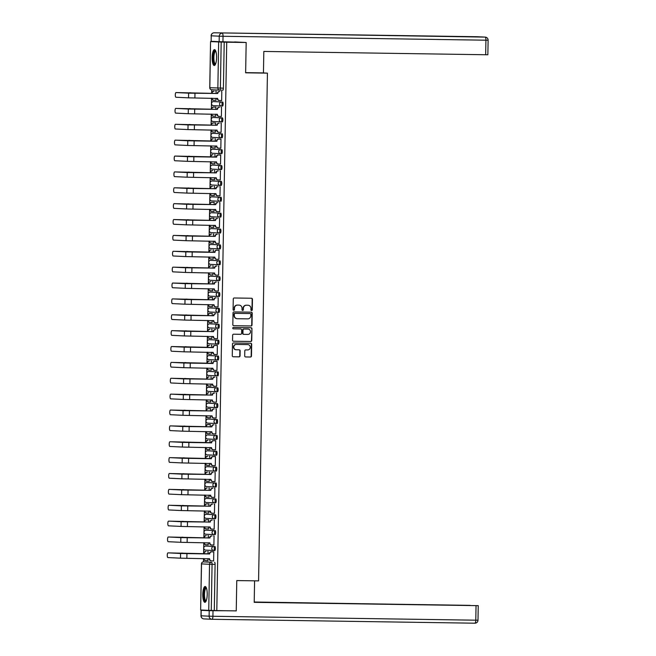 <?xml version="1.0" encoding="UTF-8"?>
<svg xmlns="http://www.w3.org/2000/svg" width="656" height="656" viewBox="0 0 656 656"><rect width="100%" height="100%" fill="white"/><g stroke="black" fill="none" stroke-linecap="round" stroke-linejoin="round"><path stroke-width="0.98" d="M251.584 310.559A0.697 0.672 92.7 0 0 252.273 309.87L252.453 299.259A1 0.959 92.7 0 0 251.543 298.25L234.249 297.988A1 0.959 92.7 0 0 233.274 298.972L233.085 309.583A0.697 0.672 92.7 0 0 233.725 310.296A0.697 0.672 92.7 0 0 234.43 309.607L234.454 308.23A3.198 3.067 92.7 0 1 237.579 305.081L239.022 305.106A3.198 3.067 92.7 0 1 242.031 308.345L242.007 309.722A0.697 0.672 92.7 0 0 242.671 310.427A0.697 0.672 92.7 0 0 243.351 309.739L243.376 308.369A3.198 3.067 92.7 0 1 246.5 305.212L247.935 305.237A3.198 3.067 92.7 0 1 250.953 308.476L250.928 309.853A0.697 0.672 92.7 0 0 251.584 310.559M251.428 310.542A0.697 0.672 92.7 0 0 251.986 309.862L252.175 299.251A1 0.959 92.7 0 0 251.363 298.242M233.585 310.272A0.697 0.672 92.7 0 0 234.143 309.591L234.454 308.23M242.507 310.403A0.697 0.672 92.7 0 0 243.064 309.722L243.376 308.369M206.812 546.063L205.738 546.046L206.812 546.063A2.034 0.566 -89.1 0 0 206.804 546.063L213.766 546.432A2.034 0.566 90.9 0 1 214.299 548.482A2.034 0.566 90.9 0 1 213.7 550.499L213.7 550.499A2.034 1.952 -87.3 0 1 211.773 548.441A2.034 1.952 -87.3 0 1 213.766 546.432L205.738 546.046A2.034 0.566 90.9 0 1 205.738 546.046L205.738 546.046A2.034 1.952 92.7 0 0 203.754 548.055A2.034 1.952 -87.3 0 0 205.672 550.122L213.577 550.499M207.091 530.196L206.017 530.179L207.091 530.196A2.034 0.566 -89.1 0 0 207.083 530.196L214.045 530.556A2.034 0.566 90.9 0 1 214.578 532.615A2.034 0.566 90.9 0 1 213.979 534.632A2.034 0.566 90.9 0 1 213.971 534.632A2.034 1.952 -87.3 0 1 212.052 532.565A2.034 1.952 -87.3 0 1 214.045 530.556L206.017 530.179A2.034 0.566 90.9 0 1 206.017 530.179L206.017 530.179A2.034 1.952 92.7 0 0 204.024 532.18A2.034 1.952 -87.3 0 0 205.943 534.246L213.848 534.624M207.362 514.32L206.287 514.304A2.034 0.566 90.9 0 1 206.296 514.304L207.37 514.32A2.034 0.566 -89.1 0 0 207.362 514.32L214.323 514.689A2.034 0.566 90.9 0 1 214.856 516.739A2.034 0.566 90.9 0 1 214.258 518.757A2.034 0.566 90.9 0 1 214.25 518.757A2.034 1.952 -87.3 0 1 212.331 516.69A2.034 1.952 -87.3 0 1 214.323 514.689L206.296 514.304A2.034 1.952 92.7 0 0 204.303 516.305A2.034 1.952 -87.3 0 0 206.222 518.371L214.127 518.748M207.649 498.445A2.034 0.566 -89.1 0 0 207.64 498.445L206.566 498.429A2.034 0.566 90.9 0 1 206.574 498.429L214.602 498.814A2.034 0.566 90.9 0 1 215.127 500.864A2.034 0.566 90.9 0 1 214.537 502.881A2.034 0.566 90.9 0 1 214.528 502.881A2.034 1.952 -87.3 0 1 212.61 500.815A2.034 1.952 -87.3 0 1 214.602 498.814L206.574 498.429A2.034 1.952 92.7 0 0 204.582 500.438A2.034 1.952 -87.3 0 0 206.501 502.496L214.405 502.873M207.919 482.57L207.927 482.57A2.034 0.566 -89.1 0 0 207.919 482.57A2.034 0.566 -89.1 0 0 207.911 482.57L214.873 482.939A2.034 0.566 90.9 0 1 215.406 484.989A2.034 0.566 90.9 0 1 214.807 487.006L214.807 487.006A2.034 1.952 -87.3 0 1 212.888 484.948A2.034 1.952 -87.3 0 1 214.873 482.939L206.853 482.554A2.034 0.566 90.9 0 1 206.845 482.554A2.034 0.566 90.9 0 1 206.853 482.554A2.034 1.952 92.7 0 0 204.861 484.563A2.034 1.952 -87.3 0 0 206.779 486.629L214.684 487.006M208.198 466.695L207.124 466.678A2.034 0.566 90.9 0 1 207.124 466.678A2.034 0.566 90.9 0 1 207.124 466.687L208.198 466.695A2.034 0.566 -89.1 0 0 208.19 466.695L215.152 467.064A2.034 0.566 90.9 0 1 215.685 469.114A2.034 0.566 90.9 0 1 215.086 471.139A2.034 0.566 90.9 0 1 215.078 471.139A2.034 1.952 -87.3 0 1 213.159 469.073A2.034 1.952 -87.3 0 1 215.152 467.064L207.124 466.687A2.034 1.952 92.7 0 0 205.139 468.687A2.034 1.952 -87.3 0 0 207.058 470.754L214.955 471.131M208.477 450.828L207.394 450.811A2.034 0.566 90.9 0 1 207.403 450.811L208.477 450.828A2.034 0.566 -89.1 0 0 208.469 450.828L215.43 451.189A2.034 0.566 90.9 0 1 215.963 453.247A2.034 0.566 90.9 0 1 215.365 455.264A2.034 0.566 90.9 0 1 215.357 455.264A2.034 1.952 -87.3 0 1 213.438 453.198A2.034 1.952 -87.3 0 1 215.43 451.189L207.403 450.811A2.034 1.952 92.7 0 0 205.41 452.812A2.034 1.952 -87.3 0 0 207.329 454.879L215.234 455.256M208.756 434.953A2.034 0.566 -89.1 0 0 208.747 434.953L207.673 434.936A2.034 0.566 90.9 0 1 207.673 434.936A2.034 0.566 90.9 0 1 207.681 434.936L215.709 435.322A2.034 0.566 90.9 0 1 216.242 437.372A2.034 0.566 90.9 0 1 215.644 439.389A2.034 0.566 90.9 0 1 215.635 439.389A2.034 1.952 -87.3 0 1 213.717 437.322A2.034 1.952 -87.3 0 1 215.709 435.322L207.681 434.936A2.034 1.952 92.7 0 0 205.689 436.945A2.034 1.952 -87.3 0 0 207.608 439.003L215.512 439.381M209.026 419.077L209.034 419.077A2.034 0.566 -89.1 0 0 209.026 419.077A2.034 0.566 -89.1 0 0 209.018 419.077L215.98 419.446A2.034 0.566 90.9 0 1 216.513 421.496A2.034 0.566 90.9 0 1 215.914 423.514L215.914 423.514A2.034 1.952 -87.3 0 1 213.995 421.447A2.034 1.952 -87.3 0 1 215.98 419.446L207.96 419.061A2.034 0.566 90.9 0 1 207.952 419.061A2.034 0.566 90.9 0 1 207.96 419.061A2.034 1.952 92.7 0 0 205.968 421.07A2.034 1.952 -87.3 0 0 207.886 423.128L215.791 423.505M209.305 403.202L209.313 403.202A2.034 0.566 -89.1 0 0 209.305 403.202A2.034 0.566 -89.1 0 0 209.297 403.202L216.259 403.571A2.034 0.566 90.9 0 1 216.792 405.621A2.034 0.566 90.9 0 1 216.193 407.638L216.193 407.638A2.034 1.952 -87.3 0 1 214.274 405.58A2.034 1.952 -87.3 0 1 216.259 403.571L208.231 403.186A2.034 0.566 90.9 0 1 208.231 403.186L208.231 403.186A2.034 1.952 92.7 0 0 206.246 405.195A2.034 1.952 -87.3 0 0 208.165 407.261L216.07 407.638M209.584 387.327L208.51 387.319L209.584 387.335A2.034 0.566 -89.1 0 0 209.584 387.327A2.034 0.566 -89.1 0 0 209.576 387.327L216.537 387.696A2.034 0.566 90.9 0 1 217.07 389.754A2.034 0.566 90.9 0 1 216.472 391.771A2.034 0.566 90.9 0 1 216.464 391.771A2.034 1.952 -87.3 0 1 214.545 389.705A2.034 1.952 -87.3 0 1 216.537 387.696L208.51 387.319A2.034 1.952 92.7 0 0 206.525 389.32A2.034 1.952 -87.3 0 0 208.444 391.386L216.341 391.763M209.863 371.46A2.034 0.566 -89.1 0 0 209.854 371.46L208.78 371.444A2.034 0.566 90.9 0 1 208.788 371.444L216.816 371.821A2.034 0.566 90.9 0 1 217.349 373.879A2.034 0.566 90.9 0 1 216.751 375.896A2.034 0.566 90.9 0 1 216.742 375.896A2.034 1.952 -87.3 0 1 214.824 373.83A2.034 1.952 -87.3 0 1 216.816 371.821L208.788 371.444A2.034 1.952 92.7 0 0 206.796 373.444A2.034 1.952 -87.3 0 0 208.715 375.511L216.619 375.888M210.133 355.585L210.141 355.585A2.034 0.566 -89.1 0 0 210.133 355.585L217.095 355.954A2.034 0.566 90.9 0 1 217.628 358.004A2.034 0.566 90.9 0 1 217.029 360.021A2.034 0.566 90.9 0 1 217.021 360.021A2.034 1.952 -87.3 0 1 215.102 357.955A2.034 1.952 -87.3 0 1 217.095 355.954L209.067 355.568A2.034 0.566 90.9 0 1 209.059 355.568A2.034 0.566 90.9 0 1 209.067 355.568A2.034 1.952 92.7 0 0 207.075 357.577A2.034 1.952 -87.3 0 0 208.993 359.636L216.898 360.013M210.412 339.71L210.42 339.71A2.034 0.566 -89.1 0 0 210.412 339.71A2.034 0.566 -89.1 0 0 210.404 339.71L217.366 340.079A2.034 0.566 90.9 0 1 217.899 342.129A2.034 0.566 90.9 0 1 217.3 344.146L217.3 344.146A2.034 1.952 -87.3 0 1 215.381 342.079A2.034 1.952 -87.3 0 1 217.366 340.079L209.346 339.693A2.034 0.566 90.9 0 1 209.338 339.693A2.034 0.566 90.9 0 1 209.346 339.693A2.034 1.952 92.7 0 0 207.353 341.702A2.034 1.952 -87.3 0 0 209.272 343.769L217.177 344.138M209.608 323.818A2.034 0.566 90.9 0 1 209.617 323.818L210.691 323.834A2.034 0.566 -89.1 0 0 210.683 323.834L217.644 324.203A2.034 0.566 90.9 0 1 218.177 326.253A2.034 0.566 90.9 0 1 217.579 328.271L217.579 328.271A2.034 1.952 -87.3 0 1 215.66 326.212A2.034 1.952 -87.3 0 1 217.644 324.203L209.617 323.818A2.034 1.952 92.7 0 0 207.632 325.827A2.034 1.952 -87.3 0 0 209.551 327.893L217.456 328.271M217.726 312.395L209.83 312.018A2.034 1.952 -87.3 0 1 207.911 309.952A2.034 1.952 92.7 0 1 209.895 307.951L210.97 307.967L209.895 307.951A2.034 0.566 90.9 0 1 209.895 307.951L217.923 308.328A2.034 0.566 90.9 0 1 218.456 310.386A2.034 0.566 90.9 0 1 217.858 312.404L218.924 312.42A2.034 0.566 -89.1 0 0 218.932 312.42A2.034 0.566 -89.1 0 0 219.53 310.403A2.034 0.566 -89.1 0 0 218.997 308.345L210.97 307.967A2.034 0.566 -89.1 0 0 210.961 307.967M211.24 292.092L211.248 292.092A2.034 0.566 -89.1 0 0 211.24 292.092L218.202 292.453A2.034 0.566 90.9 0 1 218.735 294.511A2.034 0.566 90.9 0 1 218.136 296.528A2.034 0.566 90.9 0 1 218.128 296.528A2.034 1.952 -87.3 0 1 216.209 294.462A2.034 1.952 -87.3 0 1 218.202 292.453L210.166 292.076A2.034 0.566 90.9 0 1 210.174 292.076A2.034 1.952 92.7 0 0 208.182 294.077A2.034 1.952 -87.3 0 0 210.1 296.143L218.005 296.52M211.519 276.217L211.527 276.217A2.034 0.566 -89.1 0 0 211.519 276.217L218.481 276.586A2.034 0.566 90.9 0 1 219.006 278.636A2.034 0.566 90.9 0 1 218.415 280.653A2.034 0.566 90.9 0 1 218.407 280.653A2.034 1.952 -87.3 0 1 216.488 278.587A2.034 1.952 -87.3 0 1 218.481 276.586L210.453 276.201A2.034 0.566 90.9 0 1 210.445 276.201A2.034 0.566 90.9 0 1 210.453 276.201A2.034 1.952 92.7 0 0 208.46 278.21A2.034 1.952 -87.3 0 0 210.379 280.268L218.284 280.645M210.715 260.325A2.034 0.566 90.9 0 1 210.724 260.325L211.806 260.342A2.034 0.566 -89.1 0 0 211.798 260.342A2.034 0.566 -89.1 0 0 211.79 260.342L218.751 260.711A2.034 0.566 90.9 0 1 219.284 262.761A2.034 0.566 90.9 0 1 218.686 264.778L218.686 264.778A2.034 1.952 -87.3 0 1 216.767 262.72A2.034 1.952 -87.3 0 1 218.751 260.711L210.732 260.325A2.034 0.566 90.9 0 1 210.732 260.325A2.034 1.952 92.7 0 0 208.739 262.334A2.034 1.952 -87.3 0 0 210.658 264.401L218.563 264.778M218.842 248.903L210.937 248.526A2.034 1.952 -87.3 0 1 209.018 246.459A2.034 1.952 92.7 0 1 211.002 244.45L212.077 244.467L211.002 244.45A2.034 0.566 90.9 0 1 211.002 244.45L219.03 244.836A2.034 0.566 90.9 0 1 219.563 246.886A2.034 0.566 90.9 0 1 218.965 248.903L220.039 248.919A2.034 0.566 -89.1 0 0 220.637 246.902A2.034 0.566 -89.1 0 0 220.104 244.852L212.077 244.467A2.034 0.566 -89.1 0 0 212.068 244.467M212.355 228.6L211.281 228.583L212.355 228.6A2.034 0.566 -89.1 0 0 212.347 228.6L219.309 228.96A2.034 0.566 90.9 0 1 219.842 231.019A2.034 0.566 90.9 0 1 219.243 233.036A2.034 0.566 90.9 0 1 219.235 233.036A2.034 1.952 -87.3 0 1 217.316 230.969A2.034 1.952 -87.3 0 1 219.309 228.96L211.281 228.583A2.034 1.952 92.7 0 0 209.289 230.584A2.034 1.952 -87.3 0 0 211.207 232.65L219.112 233.028M212.626 212.724L212.634 212.724A2.034 0.566 -89.1 0 0 212.626 212.724L219.588 213.093A2.034 0.566 90.9 0 1 220.121 215.143A2.034 0.566 90.9 0 1 219.522 217.161A2.034 0.566 90.9 0 1 219.514 217.161A2.034 1.952 -87.3 0 1 217.595 215.094A2.034 1.952 -87.3 0 1 219.588 213.093L211.552 212.708A2.034 0.566 90.9 0 1 211.56 212.708A2.034 1.952 92.7 0 0 209.567 214.709A2.034 1.952 -87.3 0 0 211.486 216.775L219.391 217.152M211.822 196.833A2.034 0.566 90.9 0 1 211.831 196.833L212.913 196.849A2.034 0.566 -89.1 0 0 212.905 196.849L219.867 197.218A2.034 0.566 90.9 0 1 220.391 199.268A2.034 0.566 90.9 0 1 219.801 201.285A2.034 0.566 90.9 0 1 219.793 201.285A2.034 1.952 -87.3 0 1 217.874 199.219A2.034 1.952 -87.3 0 1 219.867 197.218L211.839 196.833A2.034 0.566 90.9 0 1 211.839 196.833A2.034 1.952 92.7 0 0 209.846 198.842A2.034 1.952 -87.3 0 0 211.765 200.9L219.67 201.277M219.949 185.41L212.044 185.033A2.034 1.952 -87.3 0 1 210.125 182.967A2.034 1.952 92.7 0 1 212.118 180.958L212.109 180.958A2.034 0.566 90.9 0 1 212.118 180.958L220.137 181.343A2.034 0.566 90.9 0 1 220.67 183.393A2.034 0.566 90.9 0 1 220.072 185.41L221.146 185.427A2.034 0.566 -89.1 0 0 221.744 183.409A2.034 0.566 -89.1 0 0 221.211 181.359L213.192 180.974A2.034 0.566 -89.1 0 0 213.184 180.974A2.034 0.566 -89.1 0 0 213.175 180.974M213.462 165.099L212.388 165.082L213.462 165.099A2.034 0.566 -89.1 0 0 213.454 165.099L220.416 165.468A2.034 0.566 90.9 0 1 220.949 167.518A2.034 0.566 90.9 0 1 220.35 169.543A2.034 0.566 90.9 0 1 220.342 169.543A2.034 1.952 -87.3 0 1 218.423 167.477A2.034 1.952 -87.3 0 1 220.416 165.468L212.388 165.082A2.034 1.952 92.7 0 0 210.404 167.091A2.034 1.952 -87.3 0 0 212.323 169.158L220.219 169.535M213.741 149.232L212.659 149.215L213.741 149.232A2.034 0.566 -89.1 0 0 213.733 149.232L220.695 149.593A2.034 0.566 90.9 0 1 221.228 151.651A2.034 0.566 90.9 0 1 220.629 153.668A2.034 0.566 90.9 0 1 220.621 153.668A2.034 1.952 -87.3 0 1 218.702 151.602A2.034 1.952 -87.3 0 1 220.695 149.593L212.667 149.215A2.034 0.566 90.9 0 1 212.667 149.215A2.034 1.952 92.7 0 0 210.674 151.216A2.034 1.952 -87.3 0 0 212.593 153.283L220.498 153.66M212.929 133.34A2.034 0.566 90.9 0 1 212.938 133.34L214.02 133.357A2.034 0.566 -89.1 0 0 214.012 133.357L220.974 133.726A2.034 0.566 90.9 0 1 221.507 135.776A2.034 0.566 90.9 0 1 220.908 137.793A2.034 0.566 90.9 0 1 220.9 137.793A2.034 1.952 -87.3 0 1 218.981 135.726A2.034 1.952 -87.3 0 1 220.974 133.726L212.946 133.34A2.034 0.566 90.9 0 1 212.946 133.34A2.034 1.952 92.7 0 0 210.953 135.349A2.034 1.952 -87.3 0 0 212.872 137.407L220.777 137.785M221.056 121.909L213.151 121.532A2.034 1.952 -87.3 0 1 211.232 119.474A2.034 1.952 92.7 0 1 213.225 117.465L213.216 117.465A2.034 0.566 90.9 0 1 213.225 117.465L221.244 117.85A2.034 0.566 90.9 0 1 221.777 119.9A2.034 0.566 90.9 0 1 221.179 121.918L222.253 121.934A2.034 0.566 -89.1 0 0 222.261 121.934A2.034 0.566 -89.1 0 0 222.851 119.917A2.034 0.566 -89.1 0 0 222.327 117.867L214.299 117.481A2.034 0.566 -89.1 0 0 214.291 117.481A2.034 0.566 -89.1 0 0 214.282 117.481M214.578 101.606A2.034 0.566 -89.1 0 0 214.569 101.606A2.034 0.566 -89.1 0 0 214.561 101.606L221.523 101.975A2.034 0.566 90.9 0 1 222.056 104.025A2.034 0.566 90.9 0 1 221.457 106.042L221.457 106.042A2.034 1.952 -87.3 0 1 219.539 103.984A2.034 1.952 -87.3 0 1 221.523 101.975L213.495 101.59A2.034 1.952 92.7 0 0 211.511 103.599A2.034 1.952 -87.3 0 0 213.43 105.665L221.334 106.042M216.587 57.671A7.938 2.214 -89.1 0 0 214.496 49.626A7.938 2.214 -89.1 0 0 212.159 57.457A7.938 2.214 -89.1 0 0 214.258 65.502A7.938 2.214 -89.1 0 0 216.587 57.671M207.214 594.516A7.938 2.214 -89.1 0 0 205.123 586.48A7.938 2.214 -89.1 0 0 202.794 594.311A7.938 2.214 -89.1 0 0 204.885 602.347A7.938 2.214 -89.1 0 0 207.214 594.516M244.704 355.937A1 0.959 92.7 0 0 245.647 356.954L250.485 357.028A1 0.959 92.7 0 0 251.469 356.044L251.674 344.252A1 0.959 92.7 0 0 250.731 343.244L233.462 342.981A1 0.959 92.7 0 0 232.486 343.974L232.281 355.757A1 0.959 92.7 0 0 233.192 356.766L239.071 356.856A1 0.959 92.7 0 0 240.047 355.872L240.137 350.829A1 0.959 92.7 0 0 239.194 349.812L236.291 349.771A2.673 2.567 92.7 0 1 233.774 347.016A2.673 2.567 92.7 0 1 236.39 344.425L247.755 344.597A2.673 2.567 92.7 0 1 250.272 347.352A2.673 2.567 92.7 0 1 247.665 349.943L245.77 349.91A1 0.959 92.7 0 0 244.795 350.894L244.704 355.937M234.618 41.943L246.172 42.492L245.639 72.816L267.435 73.144L258.571 580.888L236.775 580.568L236.25 610.892L216.8 610.597L226.722 42.205L221.187 42.041L220.383 88.134A2.034 0.566 90.9 0 1 219.785 90.143A2.034 0.566 90.9 0 1 219.776 90.143A2.034 1.952 92.7 0 1 219.719 90.143A2.034 2.034 0 0 0 219.785 90.143L222.802 90.192A2.034 0.566 90.9 0 1 222.802 90.192L219.785 90.143M246.172 42.492L226.722 42.205M251.035 325.966A1 0.959 92.7 0 0 252.011 324.982L252.216 313.191A1 0.959 92.7 0 0 251.305 312.182L234.003 311.92A1 0.959 92.7 0 0 233.028 312.904L232.823 324.695A1 0.959 92.7 0 0 233.766 325.704L250.748 325.95A1 0.959 92.7 0 0 251.724 324.966L251.929 313.183A1 0.959 92.7 0 0 251.117 312.182M233.364 341.227L250.477 341.481A1 0.959 92.7 0 0 251.453 340.497L251.945 328.722L251.74 340.513A1 0.959 92.7 0 1 250.756 341.497L233.495 341.235A1 0.959 92.7 0 1 233.462 341.235L233.495 341.235M240.49 328.943A1 0.959 92.7 0 0 240.457 328.943L240.744 328.959A1 0.959 92.7 0 1 241.654 329.968L241.597 333.314A1 0.959 92.7 0 1 240.621 334.298L233.618 334.199A1 0.959 92.7 0 0 232.642 335.183L232.552 340.226A1 0.959 92.7 0 0 233.462 341.235M240.744 328.959A1 0.959 92.7 0 0 240.711 328.959L233.421 328.845A0.697 0.672 92.7 0 0 233.421 328.845A0.697 0.672 92.7 0 1 232.765 328.131A0.697 0.672 92.7 0 1 233.446 327.451L251.002 327.713A1 0.959 92.7 0 1 251.945 328.722M206.542 561.938L206.533 561.938A2.034 0.566 90.9 0 1 206.533 561.938A2.034 0.566 90.9 0 1 206.542 561.938L211.535 562.274A2.034 0.566 90.9 0 1 212.068 564.34L211.265 610.433L208.739 610.375L200.638 609.99L201.523 563.898A2.034 1.952 -87.3 0 1 203.508 561.897L211.535 562.274A2.034 1.952 -87.3 0 0 209.543 564.283L201.441 563.898L200.638 609.99M217.374 41.599L212.544 41.615M212.544 41.533L215.053 41.648L210.551 41.599L209.83 87.699A2.034 1.952 92.7 0 0 211.691 89.757L211.642 93.357M211.552 98.228L211.462 103.238M211.453 103.951L211.363 109.224M211.273 114.103L211.191 119.113M211.175 119.818L211.084 125.099M211.002 129.978L210.912 134.988M210.896 135.694L210.806 140.974M210.724 145.853L210.633 150.855M210.625 151.569L210.527 156.85M210.445 161.729L210.355 166.731M210.346 167.444L210.256 172.717M210.166 177.596L210.084 182.606M210.068 183.319L209.977 188.592M209.887 193.471L209.805 198.481M209.789 199.186L209.699 204.467M209.617 209.346L209.526 214.348M209.51 215.061L209.42 220.342M209.338 225.221L209.248 230.223M209.239 230.937L209.141 236.217M209.059 241.096L208.969 246.098M208.961 246.812L208.87 252.084M208.78 256.963L208.698 261.974M208.682 262.679L208.592 267.96M208.501 272.839L208.419 277.849M208.403 278.554L208.313 283.835M208.231 288.714L208.141 293.716M208.132 294.429L208.034 299.71M207.952 304.589L207.862 309.591M207.854 310.304L207.755 315.585M207.673 320.464L207.583 325.466M207.575 326.18L207.485 331.452M207.394 336.331L207.312 341.341M207.296 342.047L207.206 347.327M207.124 352.206L207.034 357.217M207.017 357.922L206.927 363.203M206.845 368.082L206.755 373.084M206.747 373.797L206.648 379.078M206.566 383.957L206.476 388.959M206.468 389.672L206.378 394.953M206.287 399.824L206.205 404.834M206.189 405.547L206.099 410.82M206.009 415.699L205.927 420.709M205.91 421.414L205.82 426.695M205.738 431.574L205.648 436.584M205.631 437.29L205.541 442.57M205.459 447.449L205.369 452.451M205.361 453.165L205.262 458.446M205.18 463.325L205.09 468.327M205.082 469.04L204.992 474.313M204.902 479.192L204.82 484.202M204.803 484.915L204.713 490.188M204.623 495.067L204.541 500.077M204.524 500.782L204.434 506.063M204.352 510.942L204.262 515.944M204.246 516.657L204.155 521.938M204.073 526.817L203.983 531.819M203.975 532.533L203.877 537.813M203.795 542.692L203.704 547.694M203.696 548.408L203.606 553.68M203.516 558.559L203.458 561.897M216.8 610.597L211.265 610.433M210.633 41.599L221.187 42.041M215.562 100.294L215.988 100.335M215.562 100.335L215.988 100.352L216.021 98.302M221.236 100.565L221.662 100.606L221.818 91.463L221.392 91.496M221.236 100.606L221.662 100.622M220.957 116.44L221.384 116.481L221.539 107.338L221.113 107.371M215.824 109.478L215.873 107.067L215.447 107.1M215.283 116.169L213.626 116.145A2.034 1.952 92.7 0 1 211.708 114.111M215.283 116.202L215.709 116.227L215.742 114.169M220.957 116.473L221.384 116.497M220.678 132.315L221.105 132.373L221.261 123.213L220.842 123.246M215.553 125.353L215.594 122.943L215.168 122.975M215.43 132.102L215.004 132.077L215.43 132.086L215.471 130.044M220.678 132.348L221.105 132.356M220.4 148.182L220.826 148.24L220.99 139.088L220.564 139.113M215.275 141.229L215.316 138.818L214.889 138.842M214.733 147.912L215.16 147.961L215.193 145.919M214.733 147.953L215.152 147.969M220.4 148.223L220.826 148.231M220.129 164.057L220.547 164.115L220.711 154.955L220.285 154.988M214.996 157.096L215.037 154.685L214.61 154.718M214.455 163.787L214.881 163.836L214.914 161.794M214.455 163.828L214.881 163.844M220.129 164.098L218.473 164.033A2.034 1.952 92.7 0 1 218.407 164.033L218.038 164.016A2.034 1.952 -87.3 0 1 216.185 161.95L216.185 161.811M220.277 179.99L219.85 179.965L220.277 179.974L220.432 170.831L220.006 170.863M214.717 172.971L214.758 170.56L214.332 170.593M214.176 179.662L214.602 179.703L214.635 177.669M214.176 179.703L214.602 179.719M219.571 195.808L219.998 195.849L220.154 186.706L219.727 186.739M214.438 188.846L214.487 186.435L214.061 186.468M213.897 195.537L214.323 195.578M213.897 195.57L214.323 195.595L214.356 193.536M219.571 195.841L219.998 195.865M219.293 211.675L219.719 211.724L219.883 202.581L219.457 202.614M214.168 204.721L214.209 202.31L213.782 202.343M213.626 211.404L214.045 211.453M213.618 211.445L214.045 211.47L214.086 209.412M219.293 211.716L219.719 211.74M219.014 227.55L219.44 227.599L219.604 218.456L219.178 218.481M213.889 220.596L213.93 218.186L213.503 218.21M213.348 227.279L213.774 227.329L213.807 225.287M213.348 227.32L213.774 227.337M219.014 227.591L219.44 227.607M218.743 243.425L219.161 243.483L219.325 234.323L218.899 234.356M213.61 236.463L213.651 234.053L213.225 234.085M213.069 243.155L213.495 243.196L213.528 241.162M213.069 243.196L213.495 243.212M218.743 243.466L219.17 243.466M218.464 259.3L218.891 259.358L219.047 250.198L218.62 250.231M213.331 252.339L213.372 249.928L212.946 249.961M212.79 259.03L213.216 259.071L213.249 257.029M212.79 259.063L213.216 259.087M218.464 259.333L216.808 259.276A2.034 1.952 92.7 0 1 216.751 259.276L216.382 259.251A2.034 1.952 -87.3 0 1 214.52 257.193L214.52 257.054M218.612 275.233L218.186 275.208L218.612 275.217L218.768 266.074L218.341 266.106M213.061 268.214L213.102 265.803L212.675 265.836M212.511 274.905L212.938 274.946L212.979 272.904M212.511 274.938L212.938 274.962M217.907 291.043L218.333 291.092L218.497 281.949L218.071 281.982M212.782 284.089L212.823 281.678L212.396 281.711M212.241 290.772L212.659 290.821M212.232 290.813L212.659 290.838L212.7 288.779M217.907 291.084L218.333 291.1M217.636 306.918L218.054 306.967L218.218 297.816L217.792 297.849M212.503 299.964L212.544 297.553L212.118 297.578M211.962 306.647L212.388 306.696M211.962 306.688L212.388 306.705L212.421 304.655M217.628 306.959L218.054 306.975M217.357 322.793L217.784 322.834L217.94 313.691L217.513 313.724M212.224 315.831L212.265 313.42L211.839 313.453M211.683 322.522L210.027 322.498A2.034 1.952 92.7 0 1 208.108 320.464M211.683 322.563L212.109 322.58L212.142 320.53M217.357 322.834L217.784 322.85M217.079 338.668L217.505 338.726L217.661 329.566L217.234 329.599M211.945 331.706L211.986 329.296L211.568 329.328M211.831 338.455L211.404 338.43L211.831 338.439L211.863 336.397M217.079 338.701L217.505 338.709M216.8 354.543L217.226 354.601L217.382 345.441L216.956 345.474M211.675 347.582L211.716 345.171L211.289 345.204M211.125 354.273L211.552 354.314L211.593 352.272M211.125 354.306L211.552 354.33M216.8 354.576L217.226 354.584M216.521 370.41L216.947 370.46L217.111 361.317L216.685 361.341M211.396 363.457L211.437 361.046L211.011 361.079M210.855 370.14L211.273 370.189L211.314 368.147M210.855 370.181L211.273 370.197M216.521 370.451L216.947 370.468M216.25 386.286L216.669 386.335L216.833 377.184L216.406 377.216M211.117 379.332L211.158 376.913L210.732 376.946M210.576 386.015L211.002 386.064L211.035 384.022M210.576 386.056L211.002 386.072M216.242 386.327L216.669 386.343M215.972 402.161L216.398 402.202L216.554 393.059L216.127 393.092M210.838 395.199L210.879 392.788L210.453 392.821M210.297 401.89L210.724 401.931M210.297 401.931L210.724 401.948L210.756 399.898M215.972 402.202L216.398 402.218M215.693 418.036L216.119 418.077L216.275 408.934L215.849 408.967M210.56 411.074L210.609 408.663L210.182 408.696M210.018 417.765L208.362 417.741A2.034 1.952 92.7 0 1 206.443 415.707M210.018 417.798L210.445 417.823L210.478 415.765M215.693 418.069L216.119 418.093M215.414 433.911L215.84 433.969L216.004 424.809L215.578 424.842M210.289 426.949L210.33 424.539L209.904 424.571M210.166 433.698L209.74 433.673L210.166 433.682L210.207 431.64M215.414 433.944L215.84 433.952M215.135 449.778L215.562 449.836L215.726 440.684L215.299 440.709M210.01 442.825L210.051 440.414L209.625 440.438M209.469 449.508L209.895 449.557L209.928 447.515M209.469 449.549L209.887 449.565M215.135 449.819L215.562 449.827M214.865 465.653L215.283 465.711L215.447 456.551L215.02 456.584M209.731 458.692L209.772 456.281L209.346 456.314M209.19 465.383L209.617 465.432L209.649 463.39M209.19 465.424L209.617 465.44M214.865 465.694L213.208 465.629A2.034 1.952 92.7 0 1 213.143 465.629L212.774 465.612A2.034 1.952 -87.3 0 1 210.92 463.546L210.92 463.407M214.586 481.529L215.012 481.57L215.168 472.427L214.742 472.459M209.453 474.567L209.494 472.156L209.067 472.189M208.911 481.258L209.338 481.299L209.371 479.265M208.911 481.299L209.338 481.315M214.586 481.57L215.012 481.586M214.307 497.404L214.733 497.445L214.889 488.302L214.463 488.335M209.174 490.442L209.223 488.031L208.797 488.064M208.633 497.133L209.059 497.174M208.633 497.166L209.059 497.191L209.092 495.132M214.307 497.437L214.733 497.461M214.028 513.271L214.455 513.32L214.619 504.177L214.192 504.21M208.903 506.317L208.944 503.906L208.518 503.939M208.362 513L208.78 513.049M208.354 513.041L208.78 513.066L208.821 511.008M214.028 513.312L214.455 513.336M213.749 529.146L214.176 529.195L214.34 520.052L213.913 520.077M208.624 522.192L208.665 519.782L208.239 519.806M208.083 528.875L208.51 528.925L208.542 526.883M208.083 528.916L208.51 528.933M213.749 529.187L214.176 529.203M213.479 545.021L213.897 545.079L214.061 535.919L213.635 535.952M208.346 538.059L208.387 535.649L207.96 535.681M207.804 544.751L208.231 544.792L208.264 542.758M207.804 544.792L208.231 544.808M213.479 545.062L213.905 545.062M213.2 560.896L213.626 560.954L213.782 551.794L213.356 551.827M208.067 553.935L208.108 551.524L207.681 551.557M267.435 73.144L262.097 72.89M216.103 93.603L216.144 91.192L215.717 91.225M207.526 560.626L207.952 560.667L207.985 558.625M207.526 560.659L207.952 560.683M213.2 560.929L211.544 560.872A2.034 1.952 92.7 0 1 211.486 560.872L211.117 560.847A2.034 1.952 -87.3 0 1 209.256 558.789L209.256 558.65M214.774 550.515L213.7 550.499L214.774 550.515A2.034 0.566 -89.1 0 0 215.373 548.498A2.034 0.566 -89.1 0 0 214.84 546.448M215.053 534.648L215.045 534.648A2.034 0.566 -89.1 0 0 215.053 534.648A2.034 0.566 -89.1 0 0 215.652 532.631A2.034 0.566 -89.1 0 0 215.119 530.573M215.332 518.773L215.324 518.773A2.034 0.566 -89.1 0 0 215.332 518.773A2.034 0.566 -89.1 0 0 215.931 516.756A2.034 0.566 -89.1 0 0 215.398 514.698M215.611 502.898L215.603 502.898A2.034 0.566 -89.1 0 0 215.611 502.898A2.034 0.566 -89.1 0 0 216.201 500.881A2.034 0.566 -89.1 0 0 215.676 498.831M215.881 487.023L214.807 487.006L215.881 487.023A2.034 0.566 -89.1 0 0 216.48 485.005A2.034 0.566 -89.1 0 0 215.947 482.955M216.16 471.147L215.086 471.139L216.16 471.147A2.034 0.566 -89.1 0 0 216.759 469.13A2.034 0.566 -89.1 0 0 216.226 467.08M216.439 455.28L216.431 455.28A2.034 0.566 -89.1 0 0 216.439 455.28A2.034 0.566 -89.1 0 0 217.038 453.263A2.034 0.566 -89.1 0 0 216.505 451.205M216.718 439.405L216.71 439.405A2.034 0.566 -89.1 0 0 216.718 439.405A2.034 0.566 -89.1 0 0 217.316 437.388A2.034 0.566 -89.1 0 0 216.783 435.338M216.997 423.53L216.988 423.53A2.034 0.566 -89.1 0 0 216.997 423.53A2.034 0.566 -89.1 0 0 217.587 421.513A2.034 0.566 -89.1 0 0 217.062 419.463M217.267 407.655L216.193 407.638L217.267 407.655A2.034 0.566 -89.1 0 0 217.866 405.638A2.034 0.566 -89.1 0 0 217.333 403.588M217.546 391.788L217.538 391.788A2.034 0.566 -89.1 0 0 217.546 391.788A2.034 0.566 -89.1 0 0 218.145 389.762A2.034 0.566 -89.1 0 0 217.612 387.712M217.825 375.913L217.817 375.913A2.034 0.566 -89.1 0 0 217.825 375.913A2.034 0.566 -89.1 0 0 218.423 373.895A2.034 0.566 -89.1 0 0 217.89 371.837M218.104 360.037L218.095 360.037A2.034 0.566 -89.1 0 0 218.104 360.037A2.034 0.566 -89.1 0 0 218.702 358.02A2.034 0.566 -89.1 0 0 218.169 355.97M218.374 344.162L217.3 344.146L218.374 344.162A2.034 0.566 -89.1 0 0 218.973 342.145A2.034 0.566 -89.1 0 0 218.448 340.095M218.653 328.287L217.579 328.271L218.653 328.287A2.034 0.566 -89.1 0 0 219.252 326.27A2.034 0.566 -89.1 0 0 218.719 324.22M219.211 296.545L219.202 296.545A2.034 0.566 -89.1 0 0 219.211 296.545A2.034 0.566 -89.1 0 0 219.809 294.528A2.034 0.566 -89.1 0 0 219.276 292.469M219.489 280.67L219.481 280.67A2.034 0.566 -89.1 0 0 219.489 280.67A2.034 0.566 -89.1 0 0 220.088 278.652A2.034 0.566 -89.1 0 0 219.555 276.602M219.76 264.794L218.686 264.778L219.76 264.794A2.034 0.566 -89.1 0 0 220.359 262.777A2.034 0.566 -89.1 0 0 219.826 260.727M219.252 233.036L220.309 233.052A2.034 0.566 -89.1 0 0 220.318 233.052A2.034 0.566 -89.1 0 0 220.916 231.035A2.034 0.566 -89.1 0 0 220.383 228.977M220.596 217.177L220.588 217.177A2.034 0.566 -89.1 0 0 220.596 217.177A2.034 0.566 -89.1 0 0 221.195 215.16A2.034 0.566 -89.1 0 0 220.662 213.102M220.875 201.302L220.867 201.302A2.034 0.566 -89.1 0 0 220.875 201.302A2.034 0.566 -89.1 0 0 221.466 199.285A2.034 0.566 -89.1 0 0 220.941 197.235M220.359 169.543L221.425 169.551A2.034 0.566 -89.1 0 0 222.023 167.534A2.034 0.566 -89.1 0 0 221.49 165.484M221.703 153.684L221.695 153.684A2.034 0.566 -89.1 0 0 221.703 153.684A2.034 0.566 -89.1 0 0 222.302 151.667A2.034 0.566 -89.1 0 0 221.769 149.609M221.982 137.809L221.974 137.809A2.034 0.566 -89.1 0 0 221.982 137.809A2.034 0.566 -89.1 0 0 222.581 135.792A2.034 0.566 -89.1 0 0 222.048 133.742M221.466 106.042L222.532 106.059A2.034 0.566 -89.1 0 0 223.13 104.042A2.034 0.566 -89.1 0 0 222.597 101.992M214.291 610.482L215.094 564.381A2.034 0.566 -89.1 0 0 214.561 562.323M224.213 42.082L223.409 88.183A2.034 0.566 90.9 0 1 222.81 90.192M243.089 308.353A3.198 3.067 92.7 0 1 246.213 305.204L247.656 305.22M234.167 308.222A3.198 3.067 92.7 0 1 237.292 305.073L238.735 305.089M233.634 325.696L250.748 325.95M250.854 314.273A0.697 0.672 92.7 0 0 250.19 313.56L235.037 313.338A0.697 0.672 92.7 0 0 234.356 314.027L234.323 315.479A3.198 3.067 92.7 0 0 237.341 318.718L247.697 318.873A3.198 3.067 92.7 0 0 250.83 315.725L250.854 314.273M237.054 318.701A3.198 3.067 92.7 0 1 234.044 315.462L234.069 314.011A0.697 0.672 92.7 0 1 234.75 313.322L249.911 313.552M240.457 328.943A1 0.959 92.7 0 0 240.432 328.943L233.315 328.836M247.886 334.412A2.673 2.567 92.7 0 0 250.494 331.821A2.673 2.567 92.7 0 0 247.976 329.066L243.975 329.009A1 0.959 92.7 0 0 242.999 329.993L242.941 333.338A1 0.959 92.7 0 0 243.884 334.347L247.886 334.412M243.819 334.347L243.597 334.339A1 0.959 92.7 0 1 242.654 333.322L242.712 329.976A1 0.959 92.7 0 1 243.688 328.992L247.697 329.05M251.658 328.713A1 0.959 92.7 0 0 250.846 327.713M236.135 349.763L236.012 349.755A2.673 2.567 92.7 0 1 233.495 347.008A2.673 2.567 92.7 0 1 236.103 344.416L247.468 344.58M233.093 356.757L238.792 356.839A1 0.959 92.7 0 0 239.768 355.855L239.858 350.812A1 0.959 92.7 0 0 239.046 349.812M245.516 356.946L250.207 357.012A1 0.959 92.7 0 0 251.182 356.028L251.387 344.244A1 0.959 92.7 0 0 250.576 343.244M189.477 92.758L190.748 92.783A2.337 0.656 90.9 0 1 190.757 92.783L189.486 92.758A2.337 0.656 -89.1 0 0 189.477 92.758A2.337 0.656 -89.1 0 0 189.117 93.144M211.708 93.357L211.708 93.201A2.034 1.952 -87.3 0 1 213.7 91.192L214.061 91.217A2.034 1.952 92.7 0 0 212.077 93.218L212.068 93.373M211.986 98.236A2.034 1.952 92.7 0 0 213.905 100.27L215.988 100.302M213.782 100.261L213.536 100.253A2.034 1.952 -87.3 0 1 211.617 98.236M177.259 92.578A2.337 0.656 90.9 0 1 177.268 92.578L176.005 92.562A2.337 0.656 -89.1 0 0 175.997 92.562A2.337 0.656 -89.1 0 0 175.308 94.882A2.337 0.656 -89.1 0 0 175.923 97.244L188.526 97.842L188.608 93.16L176.005 92.562L217.382 93.472A2.034 1.952 -87.3 0 1 219.366 91.463L219.735 91.487A2.034 1.952 92.7 0 0 217.751 93.488L188.608 93.16M219.457 100.532L219.211 100.524A2.034 1.952 -87.3 0 1 217.292 98.457L217.292 98.318M221.662 100.573L219.58 100.54A2.034 1.952 92.7 0 1 217.661 98.474L188.526 97.842M190.478 108.65L189.207 108.634L190.478 108.65A2.337 0.656 90.9 0 1 190.478 108.65L189.207 108.634A2.337 0.656 -89.1 0 0 188.838 109.019M211.429 109.224L211.429 109.076A2.034 1.952 -87.3 0 1 213.421 107.067L213.79 107.084A2.034 1.952 92.7 0 0 211.798 109.093L211.798 109.249M215.865 107.117L213.79 107.084M213.503 116.137L213.257 116.128A2.034 1.952 -87.3 0 1 211.339 114.103M215.865 107.108L213.421 107.067M190.207 124.525L190.199 124.525A2.337 0.656 90.9 0 1 190.207 124.525A2.337 0.656 90.9 0 1 190.199 124.525L188.936 124.509A2.337 0.656 -89.1 0 0 188.928 124.509A2.337 0.656 -89.1 0 0 188.559 124.894M211.15 125.099L211.15 124.952A2.034 1.952 -87.3 0 1 213.143 122.943L213.512 122.959A2.034 1.952 92.7 0 0 211.519 124.968L211.519 125.116M215.594 122.992L213.512 122.959M211.437 129.986A2.034 1.952 92.7 0 0 213.356 132.02L215.43 132.045M213.233 132.012L212.987 131.995A2.034 1.952 -87.3 0 1 211.068 129.978M215.594 122.975L213.143 122.943M245.647 72.644L263.45 72.906L263.827 51.439L485.661 54.743L485.916 40.196L223.032 36.277L222.942 41.771L243.942 42.386M211.134 41.303L219.153 41.689L219.252 36.195L211.224 35.809L211.134 41.303L211.224 35.809A3.05 2.936 92.7 0 1 214.209 32.8L485.12 37.105L214.209 32.8A3.05 0.853 -89.1 0 0 214.2 32.8A3.05 0.853 -89.1 0 0 214.192 32.8A3.05 3.05 0 0 0 211.109 35.801M477.273 36.728A3.05 2.936 -87.3 0 0 477.183 36.72A3.05 3.05 0 0 0 477.084 36.72A3.05 0.853 -89.1 0 0 477.076 36.72A3.05 0.853 -89.1 0 0 477.084 36.72A3.05 2.936 -87.3 0 1 477.183 36.72L485.21 37.105A3.05 2.936 92.7 0 0 485.12 37.105A3.05 0.853 -89.1 0 1 485.916 40.196L488.113 40.205L487.859 54.76L485.661 54.743M222.942 41.771L219.153 41.689M236.775 580.593L253.7 580.814M254.585 580.863L254.208 602.331L478.249 605.652L324.499 603.323M254.208 602.274L324.499 603.282M209.223 610.687L201.195 610.31L201.105 615.804L209.125 616.181L209.223 610.687L226.919 610.752M470.172 605.422L254.216 602.011M320.776 603.266L254.216 602.069M320.784 603.102L324.564 603.266M470.172 605.357L324.564 603.184M201.195 610.31L209.936 610.408M215.455 64.304A6.872 1.919 90.9 0 1 215.037 64.444A6.872 1.919 90.9 0 1 213.241 57.482A6.872 1.919 90.9 0 1 215.275 50.709A6.872 1.919 90.9 0 1 215.652 50.865M215.791 51.225A6.363 1.771 -89.1 0 0 215.758 51.225A6.363 1.771 -89.1 0 0 213.872 57.531A6.363 1.771 -89.1 0 0 215.537 63.944A6.363 1.771 -89.1 0 0 215.553 63.944A6.363 1.771 -89.1 0 0 215.603 63.944M214.922 49.782A7.888 2.198 -89.1 0 0 212.954 57.548A7.888 2.198 -89.1 0 0 214.692 65.354M206.082 601.15A6.872 1.919 90.9 0 1 205.664 601.298A6.872 1.919 90.9 0 1 203.868 594.336A6.872 1.919 90.9 0 1 205.902 587.555A6.872 1.919 90.9 0 1 206.279 587.71M206.427 588.079A6.363 1.771 -89.1 0 0 206.386 588.071A6.363 1.771 -89.1 0 0 206.369 588.071A6.363 1.771 -89.1 0 0 204.5 594.377A6.363 1.771 -89.1 0 0 206.164 600.789A6.363 1.771 -89.1 0 0 206.181 600.789A6.363 1.771 -89.1 0 0 206.23 600.789M205.549 586.636A7.888 2.198 -89.1 0 0 203.59 594.393A7.888 2.198 -89.1 0 0 205.32 602.208M176.997 108.453L175.726 108.437A2.337 0.656 -89.1 0 0 175.718 108.437A2.337 0.656 -89.1 0 0 175.029 110.757A2.337 0.656 -89.1 0 0 175.644 113.111L188.247 113.718L188.329 109.035L176.989 108.453A2.337 0.656 90.9 0 1 176.989 108.453A2.337 0.656 90.9 0 1 176.997 108.453L217.103 109.347A2.034 1.952 -87.3 0 1 219.088 107.338L219.457 107.354A2.034 1.952 92.7 0 0 217.472 109.363L188.329 109.035M219.178 116.407L218.932 116.399A2.034 1.952 -87.3 0 1 217.013 114.333L217.013 114.193M221.384 116.44L219.301 116.415A2.034 1.952 92.7 0 1 217.382 114.349L188.247 113.718M176.718 124.328L175.447 124.304A2.337 0.656 -89.1 0 0 175.439 124.304A2.337 0.656 -89.1 0 0 174.75 126.624A2.337 0.656 -89.1 0 0 175.365 128.986L187.969 129.585L188.051 124.911L176.71 124.328A2.337 0.656 90.9 0 1 176.71 124.328A2.337 0.656 90.9 0 1 176.718 124.328L216.824 125.222A2.034 1.952 -87.3 0 1 218.817 123.213L219.186 123.23A2.034 1.952 92.7 0 0 217.193 125.239L188.051 124.911M218.899 132.282L218.653 132.266A2.034 1.952 -87.3 0 1 216.734 130.208L216.742 130.06M221.105 132.315L219.022 132.291A2.034 1.952 92.7 0 1 217.103 130.224L187.969 129.585M189.928 140.4L189.92 140.4A2.337 0.656 90.9 0 1 189.928 140.4A2.337 0.656 90.9 0 1 189.92 140.4L188.657 140.384A2.337 0.656 -89.1 0 0 188.649 140.384A2.337 0.656 -89.1 0 0 188.28 140.761M210.871 140.974L210.871 140.819A2.034 1.952 -87.3 0 1 212.864 138.818L213.233 138.834A2.034 1.952 92.7 0 0 211.24 140.843L211.24 140.991M211.158 145.862A2.034 1.952 92.7 0 0 213.077 147.887L215.16 147.92M212.954 147.887L212.708 147.871A2.034 1.952 -87.3 0 1 210.789 145.853M188.37 156.251L189.641 156.276A2.337 0.656 90.9 0 1 189.641 156.276A2.337 0.656 90.9 0 1 189.65 156.276L188.379 156.251A2.337 0.656 -89.1 0 0 188.37 156.251A2.337 0.656 -89.1 0 0 188.01 156.636M210.592 156.85L210.601 156.694A2.034 1.952 -87.3 0 1 212.585 154.693L212.954 154.709A2.034 1.952 92.7 0 0 210.97 156.71L210.961 156.866M210.879 161.729A2.034 1.952 92.7 0 0 212.798 163.762L214.881 163.795M212.675 163.754L212.429 163.746A2.034 1.952 -87.3 0 1 210.51 161.729M189.371 172.151L189.363 172.151A2.337 0.656 90.9 0 1 189.371 172.151L188.1 172.126A2.337 0.656 -89.1 0 0 188.092 172.126A2.337 0.656 -89.1 0 0 187.731 172.512M210.322 172.725L210.322 172.569A2.034 1.952 -87.3 0 1 212.314 170.56L212.683 170.585A2.034 1.952 92.7 0 0 210.691 172.585L210.691 172.741M210.601 177.604A2.034 1.952 92.7 0 0 212.519 179.637L214.602 179.67M212.396 179.629L212.15 179.621A2.034 1.952 -87.3 0 1 210.232 177.604M176.439 140.195L175.168 140.179A2.337 0.656 -89.1 0 0 175.16 140.179A2.337 0.656 -89.1 0 0 174.48 142.5A2.337 0.656 -89.1 0 0 175.086 144.861L187.698 145.46L187.78 140.778L176.431 140.195A2.337 0.656 90.9 0 1 176.439 140.195L216.546 141.089A2.034 1.952 -87.3 0 1 218.538 139.088L220.99 139.121M216.546 141.245L187.78 140.778M220.99 139.138L218.907 139.105A2.034 1.952 92.7 0 0 216.915 141.114L216.915 141.261M218.628 148.158L218.382 148.141A2.034 1.952 -87.3 0 1 216.464 146.075L216.464 145.935M220.826 148.19L218.751 148.158A2.034 1.952 92.7 0 1 216.833 146.099L187.698 145.46M176.152 156.071A2.337 0.656 90.9 0 1 176.161 156.071L174.89 156.054A2.337 0.656 -89.1 0 0 174.201 158.375A2.337 0.656 -89.1 0 0 174.808 160.736L187.419 161.335L187.501 156.653L174.89 156.054L216.267 156.964A2.034 1.952 -87.3 0 1 218.259 154.964L220.711 154.996M216.267 157.12L187.501 156.653M220.711 155.005L218.628 154.98A2.034 1.952 92.7 0 0 216.636 156.981L216.636 157.137M218.407 164.033A2.034 1.952 92.7 0 1 216.554 161.966L187.419 161.335M175.882 171.946L174.619 171.929A2.337 0.656 -89.1 0 0 174.611 171.929A2.337 0.656 -89.1 0 0 173.922 174.25A2.337 0.656 -89.1 0 0 174.537 176.612L187.14 177.21L187.222 172.528L175.882 171.946A2.337 0.656 90.9 0 1 175.882 171.946L215.996 172.84A2.034 1.952 -87.3 0 1 217.981 170.831L218.35 170.847A2.034 1.952 92.7 0 0 216.365 172.856L187.222 172.528M218.071 179.9L217.825 179.892A2.034 1.952 -87.3 0 1 215.906 177.825L215.906 177.686M220.277 179.941L218.194 179.908A2.034 1.952 92.7 0 1 216.275 177.842L187.14 177.21M175.611 187.821L174.34 187.805A2.337 0.656 -89.1 0 0 174.332 187.805A2.337 0.656 -89.1 0 0 173.643 190.117A2.337 0.656 -89.1 0 0 174.258 192.479L186.862 193.085L186.944 188.403L175.603 187.821A2.337 0.656 90.9 0 1 175.603 187.821A2.337 0.656 90.9 0 1 175.611 187.821L215.717 188.715A2.034 1.952 -87.3 0 1 217.71 186.706L218.079 186.722A2.034 1.952 92.7 0 0 216.086 188.731L186.944 188.403M217.792 195.775L217.546 195.767A2.034 1.952 -87.3 0 1 215.627 193.7L215.635 193.561M219.998 195.808L217.915 195.783A2.034 1.952 92.7 0 1 215.996 193.717L186.862 193.085M175.332 203.696L174.061 203.672A2.337 0.656 -89.1 0 0 174.053 203.672A2.337 0.656 -89.1 0 0 173.364 205.992A2.337 0.656 -89.1 0 0 173.979 208.354L186.583 208.952L186.665 204.278L175.324 203.696A2.337 0.656 90.9 0 1 175.324 203.696A2.337 0.656 90.9 0 1 175.332 203.696L215.439 204.59A2.034 1.952 -87.3 0 1 217.431 202.581L217.8 202.597A2.034 1.952 92.7 0 0 215.808 204.606L186.665 204.278M217.513 211.65L217.267 211.634A2.034 1.952 -87.3 0 1 215.348 209.576L215.357 209.428M219.719 211.683L217.636 211.65A2.034 1.952 92.7 0 1 215.717 209.592L186.583 208.952M173.783 219.547A2.337 0.656 -89.1 0 0 173.774 219.547A2.337 0.656 -89.1 0 0 173.094 221.867A2.337 0.656 -89.1 0 0 173.701 224.229L186.312 224.828L186.394 220.145L173.783 219.547L215.16 220.457A2.034 1.952 -87.3 0 1 217.152 218.456L217.521 218.473A2.034 1.952 92.7 0 0 215.529 220.473L186.394 220.145M173.774 219.547L175.045 219.563A2.337 0.656 90.9 0 1 175.054 219.563M217.243 227.525L216.997 227.509A2.034 1.952 -87.3 0 1 215.078 225.443L215.078 225.303M219.44 227.558L217.366 227.525A2.034 1.952 92.7 0 1 215.447 225.467L186.312 224.828M174.775 235.438L173.504 235.422A2.337 0.656 -89.1 0 0 172.815 237.743A2.337 0.656 -89.1 0 0 173.422 240.104L186.033 240.703L186.115 236.021L174.775 235.438A2.337 0.656 90.9 0 1 174.775 235.438L214.881 236.332A2.034 1.952 -87.3 0 1 216.874 234.323L217.243 234.348A2.034 1.952 92.7 0 0 215.25 236.349L186.115 236.021M216.964 243.392L216.718 243.384A2.034 1.952 -87.3 0 1 214.799 241.318L214.799 241.178M219.17 243.433L217.087 243.401A2.034 1.952 92.7 0 1 215.168 241.334L186.033 240.703M174.504 251.314L173.233 251.297A2.337 0.656 -89.1 0 0 173.225 251.297A2.337 0.656 -89.1 0 0 172.536 253.618A2.337 0.656 -89.1 0 0 173.151 255.979L185.755 256.578L185.837 251.896L174.496 251.314A2.337 0.656 90.9 0 1 174.496 251.314A2.337 0.656 90.9 0 1 174.504 251.314L214.61 252.207A2.034 1.952 -87.3 0 1 216.595 250.198L219.047 250.239M214.602 252.363L185.837 251.896M219.047 250.248L216.964 250.215A2.034 1.952 92.7 0 0 214.979 252.224L214.971 252.38M216.751 259.276A2.034 1.952 92.7 0 1 214.889 257.209L185.755 256.578M174.225 267.189L172.954 267.164A2.337 0.656 -89.1 0 0 172.946 267.164A2.337 0.656 -89.1 0 0 172.257 269.485A2.337 0.656 -89.1 0 0 172.872 271.846L185.476 272.453L185.558 267.771L174.217 267.189A2.337 0.656 90.9 0 1 174.217 267.189A2.337 0.656 90.9 0 1 174.225 267.189L214.332 268.083A2.034 1.952 -87.3 0 1 216.324 266.074L216.693 266.09A2.034 1.952 92.7 0 0 214.701 268.099L185.558 267.771M216.406 275.143L216.16 275.126A2.034 1.952 -87.3 0 1 214.241 273.068L214.25 272.929M218.612 275.176L216.529 275.151A2.034 1.952 92.7 0 1 214.61 273.085L185.476 272.453M172.676 283.039A2.337 0.656 -89.1 0 0 172.667 283.039A2.337 0.656 -89.1 0 0 171.979 285.36A2.337 0.656 -89.1 0 0 172.594 287.722L185.197 288.32L185.279 283.646L172.676 283.039L214.053 283.95A2.034 1.952 -87.3 0 1 216.045 281.949L216.414 281.965A2.034 1.952 92.7 0 0 214.422 283.974L185.279 283.646M172.667 283.039L173.938 283.064A2.337 0.656 90.9 0 1 173.947 283.064M216.136 291.018L215.89 291.002A2.034 1.952 -87.3 0 1 213.971 288.943L213.971 288.796M218.333 291.051L216.25 291.018A2.034 1.952 92.7 0 1 214.332 288.96L185.197 288.32M173.668 298.931L172.397 298.915A2.337 0.656 -89.1 0 0 171.708 301.235A2.337 0.656 -89.1 0 0 172.315 303.597L184.926 304.195L185.008 299.513L173.66 298.931A2.337 0.656 90.9 0 1 173.668 298.931L213.774 299.825A2.034 1.952 -87.3 0 1 215.767 297.824L216.136 297.84A2.034 1.952 92.7 0 0 214.143 299.841L185.008 299.513M215.857 306.885L215.611 306.877A2.034 1.952 -87.3 0 1 213.692 304.81L213.692 304.671M218.054 306.926L215.98 306.893A2.034 1.952 92.7 0 1 214.061 304.827L184.926 304.195M173.389 314.806L172.118 314.79A2.337 0.656 -89.1 0 0 171.429 317.11A2.337 0.656 -89.1 0 0 172.044 319.472L184.648 320.071L184.73 315.388L173.389 314.806A2.337 0.656 90.9 0 1 173.389 314.806L213.503 315.7A2.034 1.952 -87.3 0 1 215.488 313.691L215.857 313.716A2.034 1.952 92.7 0 0 213.872 315.716L184.73 315.388M215.578 322.76L215.332 322.752A2.034 1.952 -87.3 0 1 213.413 320.686L213.413 320.546M217.784 322.801L215.701 322.768A2.034 1.952 92.7 0 1 213.782 320.702L184.648 320.071M173.118 330.681L171.847 330.665A2.337 0.656 -89.1 0 0 171.839 330.665A2.337 0.656 -89.1 0 0 171.15 332.986A2.337 0.656 -89.1 0 0 171.765 335.339L184.369 335.946L184.451 331.264L173.11 330.681A2.337 0.656 90.9 0 1 173.11 330.681A2.337 0.656 90.9 0 1 173.118 330.681L213.225 331.575A2.034 1.952 -87.3 0 1 215.209 329.566L215.578 329.583A2.034 1.952 92.7 0 0 213.594 331.592L184.451 331.264M215.299 338.635L215.053 338.627A2.034 1.952 -87.3 0 1 213.134 336.561L213.134 336.421M217.505 338.676L215.422 338.644A2.034 1.952 92.7 0 1 213.503 336.577L184.369 335.946M171.569 346.532A2.337 0.656 -89.1 0 0 171.56 346.532A2.337 0.656 -89.1 0 0 170.872 348.853A2.337 0.656 -89.1 0 0 171.487 351.214L184.09 351.821L184.172 347.139L171.569 346.532L212.946 347.45A2.034 1.952 -87.3 0 1 214.938 345.441L217.382 345.474M171.56 346.532L172.831 346.557A2.337 0.656 90.9 0 1 172.831 346.557A2.337 0.656 90.9 0 1 172.84 346.557M212.946 347.598L184.172 347.139M217.382 345.491L215.307 345.458A2.034 1.952 92.7 0 0 213.315 347.467L213.315 347.614M215.02 354.511L214.774 354.494A2.034 1.952 -87.3 0 1 212.856 352.436L212.864 352.297M217.226 354.543L215.143 354.519A2.034 1.952 92.7 0 1 213.225 352.452L184.09 351.821M172.561 362.432L171.29 362.407A2.337 0.656 -89.1 0 0 171.282 362.407A2.337 0.656 -89.1 0 0 170.601 364.728A2.337 0.656 -89.1 0 0 171.208 367.089L183.819 367.688L183.893 363.006L172.553 362.432A2.337 0.656 90.9 0 1 172.561 362.432L212.667 363.317A2.034 1.952 -87.3 0 1 214.66 361.317L217.111 361.349M212.667 363.473L183.893 363.006M217.111 361.366L215.029 361.333A2.034 1.952 92.7 0 0 213.036 363.342L213.036 363.49M214.75 370.386L214.504 370.369A2.034 1.952 -87.3 0 1 212.585 368.303L212.585 368.164M216.947 370.419L214.873 370.386A2.034 1.952 92.7 0 1 212.954 368.328L183.819 367.688M172.282 378.299L171.011 378.282A2.337 0.656 -89.1 0 0 170.322 380.603A2.337 0.656 -89.1 0 0 170.929 382.965L183.541 383.563L183.623 378.881L172.282 378.299A2.337 0.656 90.9 0 1 172.282 378.299L212.388 379.193A2.034 1.952 -87.3 0 1 214.381 377.192L214.75 377.208A2.034 1.952 92.7 0 0 212.757 379.209L183.623 378.881M214.471 386.253L214.225 386.245A2.034 1.952 -87.3 0 1 212.306 384.178L212.306 384.039M216.669 386.294L214.594 386.261A2.034 1.952 92.7 0 1 212.675 384.195L183.541 383.563M172.003 394.174L170.74 394.158A2.337 0.656 -89.1 0 0 170.732 394.158A2.337 0.656 -89.1 0 0 170.043 396.478A2.337 0.656 -89.1 0 0 170.658 398.84L183.262 399.438L183.344 394.756L172.003 394.174A2.337 0.656 90.9 0 1 172.003 394.174L212.118 395.068A2.034 1.952 -87.3 0 1 214.102 393.059L214.471 393.083A2.034 1.952 92.7 0 0 212.487 395.084L183.344 394.756M214.192 402.128L213.946 402.12A2.034 1.952 -87.3 0 1 212.027 400.053L212.027 399.914M216.398 402.169L214.315 402.136A2.034 1.952 92.7 0 1 212.396 400.07L183.262 399.438M170.462 410.033A2.337 0.656 -89.1 0 0 170.453 410.033A2.337 0.656 -89.1 0 0 169.765 412.353A2.337 0.656 -89.1 0 0 170.38 414.707L182.983 415.314L183.065 410.631L170.462 410.033L211.839 410.943A2.034 1.952 -87.3 0 1 213.823 408.934L214.192 408.95A2.034 1.952 92.7 0 0 212.208 410.959L183.065 410.631M170.453 410.033L171.724 410.049A2.337 0.656 90.9 0 1 171.724 410.049A2.337 0.656 90.9 0 1 171.733 410.049M213.913 418.003L213.667 417.995A2.034 1.952 -87.3 0 1 211.749 415.929L211.749 415.789M216.119 418.036L214.036 418.011A2.034 1.952 92.7 0 1 212.118 415.945L182.983 415.314M171.437 425.924A2.337 0.656 90.9 0 1 171.446 425.924L170.183 425.9A2.337 0.656 -89.1 0 0 170.175 425.9A2.337 0.656 -89.1 0 0 169.486 428.22A2.337 0.656 -89.1 0 0 170.101 430.582L182.704 431.181L182.786 426.507L171.446 425.924A2.337 0.656 90.9 0 1 171.454 425.924L211.56 426.818A2.034 1.952 -87.3 0 1 213.553 424.809L213.922 424.826A2.034 1.952 92.7 0 0 211.929 426.835L182.786 426.507M213.635 433.878L213.389 433.862A2.034 1.952 -87.3 0 1 211.47 431.804L211.478 431.656M215.84 433.911L213.758 433.887A2.034 1.952 92.7 0 1 211.839 431.82L182.704 431.181M189.092 188.018L187.821 188.001L189.092 188.018A2.337 0.656 90.9 0 1 189.092 188.018L187.821 188.001A2.337 0.656 -89.1 0 0 187.452 188.387M210.043 188.592L210.043 188.444A2.034 1.952 -87.3 0 1 212.036 186.435L212.405 186.452A2.034 1.952 92.7 0 0 210.412 188.461L210.412 188.616M210.322 193.479A2.034 1.952 92.7 0 0 212.241 195.513L214.323 195.537M212.126 195.504L211.88 195.496A2.034 1.952 -87.3 0 1 209.953 193.471M188.821 203.893L188.813 203.893A2.337 0.656 90.9 0 1 188.821 203.893A2.337 0.656 90.9 0 1 188.813 203.893L187.55 203.877A2.337 0.656 -89.1 0 0 187.542 203.877A2.337 0.656 -89.1 0 0 187.173 204.254M209.764 204.467L209.764 204.319A2.034 1.952 -87.3 0 1 211.757 202.31L212.126 202.327A2.034 1.952 92.7 0 0 210.133 204.336L210.133 204.483M214.209 202.36L212.126 202.327M210.051 209.354A2.034 1.952 92.7 0 0 211.97 211.38L214.045 211.412M211.847 211.38L211.601 211.363A2.034 1.952 -87.3 0 1 209.682 209.346M214.209 202.343L211.757 202.31M187.263 219.752L188.534 219.768A2.337 0.656 90.9 0 1 188.534 219.768A2.337 0.656 90.9 0 1 188.543 219.768L187.272 219.752A2.337 0.656 -89.1 0 0 187.263 219.752A2.337 0.656 -89.1 0 0 186.903 220.129M209.485 220.342L209.494 220.186A2.034 1.952 -87.3 0 1 211.478 218.186L211.847 218.202A2.034 1.952 92.7 0 0 209.854 220.211L209.854 220.359M213.93 218.235L211.847 218.202M209.772 225.229A2.034 1.952 92.7 0 0 211.691 227.255L213.774 227.288M211.568 227.255L211.322 227.238A2.034 1.952 -87.3 0 1 209.403 225.221M213.93 218.218L211.478 218.186M188.264 235.643L188.256 235.643A2.337 0.656 90.9 0 1 188.264 235.643L186.993 235.619A2.337 0.656 -89.1 0 0 186.985 235.619A2.337 0.656 -89.1 0 0 186.624 236.004M209.207 236.217L209.215 236.062A2.034 1.952 -87.3 0 1 211.199 234.061L211.568 234.077A2.034 1.952 92.7 0 0 209.584 236.078L209.576 236.234M209.494 241.096A2.034 1.952 92.7 0 0 211.412 243.13L213.495 243.163M211.289 243.122L211.043 243.114A2.034 1.952 -87.3 0 1 209.125 241.096M187.985 251.519L187.977 251.519A2.337 0.656 90.9 0 1 187.985 251.519L186.714 251.494A2.337 0.656 -89.1 0 0 186.345 251.879M208.936 252.093L208.936 251.937A2.034 1.952 -87.3 0 1 210.929 249.928L211.298 249.944A2.034 1.952 92.7 0 0 209.305 251.953L209.305 252.109M209.215 256.972A2.034 1.952 92.7 0 0 211.134 259.005L213.216 259.038M211.011 258.997L210.765 258.989A2.034 1.952 -87.3 0 1 208.846 256.963M187.706 267.386L186.435 267.369L187.706 267.386A2.337 0.656 90.9 0 1 187.706 267.386L186.435 267.369A2.337 0.656 -89.1 0 0 186.066 267.755M208.657 267.96L208.657 267.812A2.034 1.952 -87.3 0 1 210.65 265.803L211.019 265.819A2.034 1.952 92.7 0 0 209.026 267.828L209.026 267.976M208.936 272.847A2.034 1.952 92.7 0 0 210.863 274.88L212.938 274.905M210.74 274.872L210.494 274.856A2.034 1.952 -87.3 0 1 208.575 272.839M186.156 283.244L187.427 283.261A2.337 0.656 90.9 0 1 187.427 283.261A2.337 0.656 90.9 0 1 187.436 283.261L186.165 283.244A2.337 0.656 -89.1 0 0 186.156 283.244A2.337 0.656 -89.1 0 0 185.787 283.622M208.378 283.835L208.378 283.687A2.034 1.952 -87.3 0 1 210.371 281.678L210.74 281.695A2.034 1.952 92.7 0 0 208.747 283.704L208.747 283.851M208.665 288.722A2.034 1.952 92.7 0 0 210.584 290.747L212.659 290.78M210.461 290.747L210.215 290.731A2.034 1.952 -87.3 0 1 208.296 288.714M187.14 299.136A2.337 0.656 90.9 0 1 187.149 299.136L185.886 299.12A2.337 0.656 -89.1 0 0 185.878 299.12A2.337 0.656 -89.1 0 0 185.517 299.497M208.1 299.71L208.108 299.554A2.034 1.952 -87.3 0 1 210.092 297.553L210.461 297.57A2.034 1.952 92.7 0 0 208.477 299.571L208.469 299.726M212.544 297.603L210.461 297.57M208.387 304.597A2.034 1.952 92.7 0 0 210.305 306.623L212.388 306.655M210.182 306.623L209.936 306.606A2.034 1.952 -87.3 0 1 208.018 304.589M212.544 297.586L210.092 297.553M186.878 315.011L186.87 315.011A2.337 0.656 90.9 0 1 186.878 315.011L185.607 314.987A2.337 0.656 -89.1 0 0 185.599 314.987A2.337 0.656 -89.1 0 0 185.238 315.372M207.821 315.585L207.829 315.429A2.034 1.952 -87.3 0 1 209.813 313.42L210.182 313.445A2.034 1.952 92.7 0 0 208.198 315.446L208.19 315.602M212.265 313.47L210.182 313.445M209.904 322.49L209.658 322.481A2.034 1.952 -87.3 0 1 207.739 320.464M212.265 313.461L209.813 313.42M186.599 330.878L185.328 330.862L186.599 330.878A2.337 0.656 90.9 0 1 186.599 330.878L185.328 330.862A2.337 0.656 -89.1 0 0 184.959 331.247M207.55 331.46L207.55 331.305A2.034 1.952 -87.3 0 1 209.543 329.296L209.912 329.312A2.034 1.952 92.7 0 0 207.919 331.321L207.919 331.477M207.829 336.339A2.034 1.952 92.7 0 0 209.748 338.373L211.831 338.406M209.625 338.365L209.379 338.357A2.034 1.952 -87.3 0 1 207.46 336.331M185.049 346.737L186.32 346.753A2.337 0.656 90.9 0 1 186.32 346.753L185.058 346.737A2.337 0.656 -89.1 0 0 185.049 346.737A2.337 0.656 -89.1 0 0 184.68 347.122M207.271 347.327L207.271 347.18A2.034 1.952 -87.3 0 1 209.264 345.171L209.633 345.187A2.034 1.952 92.7 0 0 207.64 347.196L207.64 347.344M207.558 352.215A2.034 1.952 92.7 0 0 209.477 354.248L211.552 354.273M209.354 354.24L209.108 354.224A2.034 1.952 -87.3 0 1 207.189 352.206M186.033 362.629A2.337 0.656 90.9 0 1 186.042 362.629L184.779 362.612A2.337 0.656 -89.1 0 0 184.771 362.612A2.337 0.656 -89.1 0 0 184.402 362.989M206.993 363.203L206.993 363.047A2.034 1.952 -87.3 0 1 208.985 361.046L209.354 361.062A2.034 1.952 92.7 0 0 207.362 363.071L207.362 363.219M207.28 368.09A2.034 1.952 92.7 0 0 209.198 370.115L211.281 370.148M209.075 370.115L208.829 370.099A2.034 1.952 -87.3 0 1 206.911 368.082M185.771 378.504L185.763 378.504A2.337 0.656 90.9 0 1 185.771 378.504A2.337 0.656 90.9 0 1 185.763 378.504L184.5 378.487A2.337 0.656 -89.1 0 0 184.492 378.487A2.337 0.656 -89.1 0 0 184.131 378.865M206.714 379.078L206.722 378.922A2.034 1.952 -87.3 0 1 208.706 376.921L209.075 376.938A2.034 1.952 92.7 0 0 207.091 378.938L207.083 379.094M207.001 383.957A2.034 1.952 92.7 0 0 208.92 385.99L211.002 386.023M208.797 385.982L208.551 385.974A2.034 1.952 -87.3 0 1 206.632 383.957M185.492 394.379L185.484 394.379A2.337 0.656 90.9 0 1 185.492 394.379L184.221 394.354A2.337 0.656 -89.1 0 0 184.213 394.354A2.337 0.656 -89.1 0 0 183.852 394.74M206.443 394.953L206.443 394.797A2.034 1.952 -87.3 0 1 208.436 392.788L208.797 392.813A2.034 1.952 92.7 0 0 206.812 394.814L206.804 394.969M206.722 399.832A2.034 1.952 92.7 0 0 208.641 401.866L210.724 401.898M208.518 401.857L208.272 401.849A2.034 1.952 -87.3 0 1 206.353 399.832M185.213 410.246L183.942 410.23L185.213 410.246A2.337 0.656 90.9 0 1 185.213 410.246L183.942 410.23A2.337 0.656 -89.1 0 0 183.573 410.615M206.164 410.82L206.164 410.672A2.034 1.952 -87.3 0 1 208.157 408.663L208.526 408.68A2.034 1.952 92.7 0 0 206.533 410.689L206.533 410.845M210.601 408.713L208.526 408.68M208.239 417.733L207.993 417.724A2.034 1.952 -87.3 0 1 206.074 415.699M210.601 408.704L208.157 408.663M184.926 426.121A2.337 0.656 90.9 0 1 184.935 426.121L183.672 426.105A2.337 0.656 -89.1 0 0 183.664 426.105A2.337 0.656 -89.1 0 0 183.295 426.49M205.886 426.695L205.886 426.548A2.034 1.952 -87.3 0 1 207.878 424.539L208.247 424.555A2.034 1.952 92.7 0 0 206.255 426.564L206.255 426.712M210.33 424.588L208.247 424.555M206.173 431.582A2.034 1.952 92.7 0 0 208.091 433.616L210.166 433.641M207.968 433.608L207.722 433.591A2.034 1.952 -87.3 0 1 205.804 431.574M210.33 424.571L207.878 424.539M184.664 441.996L184.656 441.996A2.337 0.656 90.9 0 1 184.664 441.996A2.337 0.656 90.9 0 1 184.656 441.996L183.393 441.98A2.337 0.656 -89.1 0 0 183.385 441.98A2.337 0.656 -89.1 0 0 183.016 442.357M205.607 442.57L205.607 442.415A2.034 1.952 -87.3 0 1 207.599 440.414L207.968 440.43A2.034 1.952 92.7 0 0 205.976 442.439L205.976 442.587M205.894 447.458A2.034 1.952 92.7 0 0 207.813 449.483L209.895 449.516M207.69 449.483L207.444 449.467A2.034 1.952 -87.3 0 1 205.525 447.449M184.385 457.872L184.377 457.872A2.337 0.656 90.9 0 1 184.385 457.872A2.337 0.656 90.9 0 1 184.377 457.872L183.114 457.847A2.337 0.656 -89.1 0 0 183.106 457.847A2.337 0.656 -89.1 0 0 182.745 458.232M205.328 458.446L205.336 458.29A2.034 1.952 -87.3 0 1 207.321 456.289L207.69 456.305A2.034 1.952 92.7 0 0 205.705 458.306L205.697 458.462M205.615 463.325A2.034 1.952 92.7 0 0 207.534 465.358L209.617 465.391M207.411 465.35L207.165 465.342A2.034 1.952 -87.3 0 1 205.246 463.325M184.106 473.747L184.098 473.747A2.337 0.656 90.9 0 1 184.106 473.747L182.835 473.722A2.337 0.656 -89.1 0 0 182.827 473.722A2.337 0.656 -89.1 0 0 182.466 474.108M205.057 474.321L205.057 474.165A2.034 1.952 -87.3 0 1 207.05 472.156L207.419 472.181A2.034 1.952 92.7 0 0 205.426 474.181L205.426 474.337M205.336 479.2A2.034 1.952 92.7 0 0 207.255 481.233L209.338 481.266M207.132 481.225L206.886 481.217A2.034 1.952 -87.3 0 1 204.967 479.2M183.819 489.614A2.337 0.656 90.9 0 1 183.828 489.614L182.557 489.597A2.337 0.656 -89.1 0 0 182.188 489.983M183.828 489.614L182.557 489.597L183.828 489.614M204.779 490.188L204.779 490.04A2.034 1.952 -87.3 0 1 206.771 488.031L207.14 488.048A2.034 1.952 92.7 0 0 205.148 490.057L205.148 490.212M205.057 495.075A2.034 1.952 92.7 0 0 206.976 497.109L209.059 497.133M206.861 497.1L206.615 497.092A2.034 1.952 -87.3 0 1 204.688 495.067M171.175 441.791L169.904 441.775A2.337 0.656 -89.1 0 0 169.896 441.775A2.337 0.656 -89.1 0 0 169.215 444.096A2.337 0.656 -89.1 0 0 169.822 446.457L182.434 447.056L182.516 442.374L171.167 441.791A2.337 0.656 90.9 0 1 171.175 441.791L211.281 442.685A2.034 1.952 -87.3 0 1 213.274 440.684L215.726 440.717M211.281 442.841L182.516 442.374M215.726 440.734L213.643 440.701A2.034 1.952 92.7 0 0 211.65 442.71L211.65 442.857M213.364 449.754L213.118 449.737A2.034 1.952 -87.3 0 1 211.199 447.671L211.199 447.531M215.562 449.786L213.487 449.754A2.034 1.952 92.7 0 1 211.568 447.695L182.434 447.056M170.896 457.667L169.625 457.65A2.337 0.656 -89.1 0 0 168.936 459.971A2.337 0.656 -89.1 0 0 169.543 462.332L182.155 462.931L182.237 458.249L170.896 457.667A2.337 0.656 90.9 0 1 170.896 457.667L211.002 458.56A2.034 1.952 -87.3 0 1 212.995 456.56L215.447 456.592M211.002 458.716L182.237 458.249M215.447 456.601L213.364 456.576A2.034 1.952 92.7 0 0 211.371 458.577L211.371 458.733M213.143 465.629A2.034 1.952 92.7 0 1 211.289 463.562L182.155 462.931M169.355 473.525A2.337 0.656 -89.1 0 0 169.346 473.525A2.337 0.656 -89.1 0 0 168.658 475.846A2.337 0.656 -89.1 0 0 169.273 478.208L181.876 478.806L181.958 474.124L169.355 473.525L210.732 474.436A2.034 1.952 -87.3 0 1 212.716 472.427L213.085 472.443A2.034 1.952 92.7 0 0 211.101 474.452L181.958 474.124M169.346 473.525L170.617 473.542A2.337 0.656 90.9 0 1 170.617 473.542A2.337 0.656 90.9 0 1 170.626 473.542M212.806 481.496L212.56 481.488A2.034 1.952 -87.3 0 1 210.642 479.421L210.642 479.282M215.012 481.537L212.929 481.504A2.034 1.952 92.7 0 1 211.011 479.438L181.876 478.806M170.33 489.417A2.337 0.656 90.9 0 1 170.339 489.417L169.076 489.401A2.337 0.656 -89.1 0 0 169.068 489.401A2.337 0.656 -89.1 0 0 168.379 491.713A2.337 0.656 -89.1 0 0 168.994 494.075L181.597 494.681L181.679 489.999L170.339 489.417A2.337 0.656 90.9 0 1 170.347 489.417L210.453 490.311A2.034 1.952 -87.3 0 1 212.446 488.302L212.815 488.318A2.034 1.952 92.7 0 0 210.822 490.327L181.679 489.999M212.528 497.371L212.282 497.363A2.034 1.952 -87.3 0 1 210.363 495.296L210.371 495.157M214.733 497.404L212.651 497.379A2.034 1.952 92.7 0 1 210.732 495.313L181.597 494.681M183.557 505.489L183.549 505.489A2.337 0.656 90.9 0 1 183.557 505.489A2.337 0.656 90.9 0 1 183.549 505.489L182.286 505.473A2.337 0.656 -89.1 0 0 182.278 505.473A2.337 0.656 -89.1 0 0 181.909 505.85M204.5 506.063L204.5 505.915A2.034 1.952 -87.3 0 1 206.492 503.906L206.861 503.923A2.034 1.952 92.7 0 0 204.869 505.932L204.869 506.079M208.944 503.956L206.861 503.923M204.787 510.95A2.034 1.952 92.7 0 0 206.706 512.976L208.78 513.008M206.583 512.976L206.337 512.959A2.034 1.952 -87.3 0 1 204.418 510.942M208.944 503.939L206.492 503.906M170.068 505.292L168.797 505.268A2.337 0.656 -89.1 0 0 168.789 505.268A2.337 0.656 -89.1 0 0 168.1 507.588A2.337 0.656 -89.1 0 0 168.715 509.95L181.318 510.548L181.4 505.874L170.06 505.292A2.337 0.656 90.9 0 1 170.06 505.292A2.337 0.656 90.9 0 1 170.068 505.292L210.174 506.186A2.034 1.952 -87.3 0 1 212.167 504.177L212.536 504.193A2.034 1.952 92.7 0 0 210.543 506.202L181.4 505.874M212.249 513.246L212.003 513.23A2.034 1.952 -87.3 0 1 210.084 511.172L210.092 511.024M214.455 513.279L212.372 513.246A2.034 1.952 92.7 0 1 210.453 511.188L181.318 510.548M183.278 521.364L183.27 521.364A2.337 0.656 90.9 0 1 183.278 521.364A2.337 0.656 90.9 0 1 183.27 521.364L182.007 521.348A2.337 0.656 -89.1 0 0 181.999 521.348A2.337 0.656 -89.1 0 0 181.638 521.725M204.221 521.938L204.229 521.782A2.034 1.952 -87.3 0 1 206.214 519.782L206.583 519.798A2.034 1.952 92.7 0 0 204.59 521.807L204.59 521.955M208.665 519.831L206.583 519.798M204.508 526.825A2.034 1.952 92.7 0 0 206.427 528.851L208.51 528.884M206.304 528.851L206.058 528.834A2.034 1.952 -87.3 0 1 204.139 526.817M208.665 519.814L206.214 519.782M169.789 521.159L168.518 521.143A2.337 0.656 -89.1 0 0 168.51 521.143A2.337 0.656 -89.1 0 0 167.829 523.463A2.337 0.656 -89.1 0 0 168.436 525.825L181.048 526.424L181.13 521.741L169.781 521.159A2.337 0.656 90.9 0 1 169.789 521.159L209.895 522.053A2.034 1.952 -87.3 0 1 211.888 520.052L212.257 520.069A2.034 1.952 92.7 0 0 210.264 522.069L181.13 521.741M211.978 529.121L211.732 529.105A2.034 1.952 -87.3 0 1 209.813 527.039L209.813 526.899M214.176 529.154L212.101 529.121A2.034 1.952 92.7 0 1 210.182 527.063L181.048 526.424M182.999 537.239L182.991 537.239A2.337 0.656 90.9 0 1 182.999 537.239L181.728 537.215A2.337 0.656 -89.1 0 0 181.72 537.215A2.337 0.656 -89.1 0 0 181.359 537.6M203.942 537.813L203.95 537.658A2.034 1.952 -87.3 0 1 205.935 535.657L206.304 535.673A2.034 1.952 92.7 0 0 204.319 537.674L204.311 537.83M204.229 542.692A2.034 1.952 92.7 0 0 206.148 544.726L208.231 544.759M206.025 544.718L205.779 544.71A2.034 1.952 -87.3 0 1 203.86 542.692M169.51 537.034L168.239 537.018A2.337 0.656 -89.1 0 0 167.551 539.339A2.337 0.656 -89.1 0 0 168.157 541.7L180.769 542.299L180.851 537.617L169.51 537.034A2.337 0.656 90.9 0 1 169.51 537.034L209.617 537.928A2.034 1.952 -87.3 0 1 211.609 535.919L211.978 535.944A2.034 1.952 92.7 0 0 209.986 537.945L180.851 537.617M211.699 544.988L211.453 544.98A2.034 1.952 -87.3 0 1 209.535 542.914L209.535 542.774M213.905 545.029L211.822 544.997A2.034 1.952 92.7 0 1 209.904 542.93L180.769 542.299M182.721 553.115L182.712 553.115A2.337 0.656 90.9 0 1 182.721 553.115L181.45 553.09A2.337 0.656 -89.1 0 0 181.081 553.475M203.672 553.689L203.672 553.533A2.034 1.952 -87.3 0 1 205.664 551.524L206.033 551.54A2.034 1.952 92.7 0 0 204.041 553.549L204.041 553.705M203.95 558.568A2.034 1.952 92.7 0 0 205.869 560.601L207.952 560.634M205.746 560.593L205.5 560.585A2.034 1.952 -87.3 0 1 203.581 558.559M169.223 552.91A2.337 0.656 90.9 0 1 169.232 552.91L167.969 552.893A2.337 0.656 -89.1 0 0 167.961 552.893A2.337 0.656 -89.1 0 0 167.272 555.214A2.337 0.656 -89.1 0 0 167.887 557.575L180.49 558.174L180.572 553.492L169.232 552.91A2.337 0.656 90.9 0 1 169.24 552.91L209.346 553.803A2.034 1.952 -87.3 0 1 211.33 551.794L213.782 551.835M209.338 553.959L180.572 553.492M213.782 551.844L211.699 551.811A2.034 1.952 92.7 0 0 209.715 553.82L209.707 553.976M211.486 560.872A2.034 1.952 92.7 0 1 209.625 558.805L180.49 558.174M208.739 610.375L209.543 564.283L215.094 564.381M219.653 90.134L211.749 89.757A2.034 1.952 92.7 0 1 211.691 89.757L219.719 90.143A2.034 1.952 92.7 0 1 217.858 88.076L218.661 41.984M209.83 87.699L223.409 88.183M218.997 308.345L217.923 308.328A2.034 1.952 -87.3 0 0 215.931 310.337A2.034 1.952 -87.3 0 0 217.792 312.395A2.034 2.034 0 0 0 217.858 312.404A2.034 0.566 90.9 0 1 217.849 312.404A2.034 1.952 -87.3 0 1 217.792 312.395L209.764 312.018A2.034 2.034 0 0 1 207.829 309.919A2.034 2.034 0 0 1 209.895 307.951M220.104 244.852L219.03 244.836A2.034 1.952 -87.3 0 0 217.038 246.845A2.034 1.952 -87.3 0 0 218.899 248.903A2.034 2.034 0 0 0 218.965 248.903L218.965 248.903A2.034 1.952 -87.3 0 1 218.899 248.903L210.871 248.526A2.034 2.034 0 0 1 208.936 246.426A2.034 2.034 0 0 1 211.002 244.45M221.211 181.359L220.137 181.343A2.034 1.952 -87.3 0 0 218.153 183.352A2.034 1.952 -87.3 0 0 220.006 185.41A2.034 2.034 0 0 0 220.072 185.41L220.072 185.41A2.034 1.952 -87.3 0 1 220.006 185.41L211.978 185.025A2.034 2.034 0 0 1 210.043 182.934A2.034 2.034 0 0 1 212.109 180.958M222.327 117.867L221.244 117.85A2.034 1.952 -87.3 0 0 219.26 119.851A2.034 1.952 -87.3 0 0 221.113 121.918A2.034 2.034 0 0 0 221.179 121.918L221.179 121.918A2.034 1.952 -87.3 0 1 221.113 121.918L213.093 121.532A2.034 2.034 0 0 1 211.15 119.441A2.034 2.034 0 0 1 213.216 117.465M203.508 561.897L203.508 561.897A2.034 2.034 0 0 0 201.441 563.898M190.757 92.783L189.486 92.758M194.889 97.982L194.971 93.3M223.032 36.277A3.05 0.853 -89.1 0 0 222.236 33.185A3.05 2.936 -87.3 0 0 219.252 36.195L223.032 36.277M478.249 605.652L477.994 620.199L475.789 620.191A3.05 0.853 -89.1 0 1 474.895 623.2A3.05 0.853 -89.1 0 0 474.895 623.2L212.019 619.28A3.05 0.853 -89.1 0 0 212.011 619.28A3.05 0.853 -89.1 0 0 212.913 616.271L475.789 620.191L476.043 605.636M213.003 610.777L212.913 616.271L209.125 616.181A3.05 2.936 -87.3 0 0 211.913 619.28A3.05 3.05 0 0 0 212.011 619.28A3.05 2.936 -87.3 0 1 211.913 619.28L203.885 618.895A3.05 2.936 92.7 0 0 203.983 618.895M201.105 615.804L200.982 615.795A3.05 3.05 0 0 0 203.885 618.895A3.05 2.936 92.7 0 1 201.105 615.804M194.619 113.857L194.701 109.175M194.34 129.732L194.422 125.05M189.65 156.276L188.379 156.251M194.061 145.607L194.143 140.925M193.782 161.474L193.864 156.8M193.512 177.35L193.586 172.667M193.233 193.225L193.315 188.543M192.954 209.1L193.036 204.418M192.675 224.967L192.757 220.293M192.397 240.842L192.479 236.16M192.126 256.717L192.208 252.035M191.847 272.593L191.929 267.91M191.568 288.468L191.65 283.786M191.29 304.335L191.372 299.661M191.011 320.21L191.093 315.528M190.74 336.085L190.822 331.403M190.461 351.96L190.543 347.278M190.183 367.836L190.265 363.153M189.904 383.703L189.986 379.029M189.625 399.578L189.707 394.896M189.354 415.453L189.436 410.771M189.076 431.328L189.158 426.646M188.543 219.768L187.272 219.752M187.436 283.261L186.165 283.244M186.32 346.753L185.058 346.737M188.797 447.203L188.879 442.521M188.518 463.07L188.6 458.396M188.247 478.946L188.321 474.263M187.969 494.821L188.051 490.139M187.69 510.696L187.772 506.014M187.411 526.563L187.493 521.889M187.132 542.438L187.214 537.756M186.862 558.313L186.944 553.631M210.691 323.834L209.617 323.818A2.034 2.034 0 0 0 207.55 325.794A2.034 2.034 0 0 0 209.485 327.893L217.513 328.271A2.034 2.034 0 0 0 217.579 328.271M211.798 260.342L210.724 260.325A2.034 2.034 0 0 0 208.657 262.302A2.034 2.034 0 0 0 210.592 264.393L218.62 264.778A2.034 2.034 0 0 0 218.686 264.778M212.905 196.849L211.831 196.833A2.034 2.034 0 0 0 209.764 198.801A2.034 2.034 0 0 0 211.708 200.9L219.727 201.285A2.034 2.034 0 0 0 219.801 201.285M214.012 133.357L212.938 133.34A2.034 2.034 0 0 0 210.871 135.308A2.034 2.034 0 0 0 212.815 137.407L220.842 137.793A2.034 2.034 0 0 0 220.908 137.793M222.532 106.059L221.457 106.042A2.034 2.034 0 0 1 221.392 106.042L213.364 105.657A2.034 2.034 0 0 1 211.429 103.566A2.034 2.034 0 0 1 213.495 101.59M222.261 121.934L221.179 121.918M221.425 169.551L220.35 169.543A2.034 2.034 0 0 1 220.285 169.535L212.257 169.158A2.034 2.034 0 0 1 210.322 167.059A2.034 2.034 0 0 1 212.388 165.082M221.146 185.427L220.072 185.41M220.318 233.052L219.243 233.036A2.034 2.034 0 0 1 219.178 233.028L211.15 232.65A2.034 2.034 0 0 1 209.215 230.551A2.034 2.034 0 0 1 211.281 228.583M220.039 248.919L218.965 248.903M218.932 312.42L217.858 312.404M212.659 149.215A2.034 2.034 0 0 0 210.601 151.183A2.034 2.034 0 0 0 212.536 153.283L220.564 153.66A2.034 2.034 0 0 0 220.629 153.668M211.552 212.708A2.034 2.034 0 0 0 209.485 214.676A2.034 2.034 0 0 0 211.429 216.775L219.457 217.161A2.034 2.034 0 0 0 219.522 217.161M210.445 276.201A2.034 2.034 0 0 0 208.378 278.169A2.034 2.034 0 0 0 210.322 280.268L218.341 280.653A2.034 2.034 0 0 0 218.415 280.653M210.166 292.076A2.034 2.034 0 0 0 208.108 294.044A2.034 2.034 0 0 0 210.043 296.143L218.071 296.528A2.034 2.034 0 0 0 218.136 296.528M209.338 339.693A2.034 2.034 0 0 0 207.271 341.669A2.034 2.034 0 0 0 209.207 343.76L217.234 344.146A2.034 2.034 0 0 0 217.3 344.146M209.059 355.568A2.034 2.034 0 0 0 206.993 357.536A2.034 2.034 0 0 0 208.936 359.636L216.956 360.021A2.034 2.034 0 0 0 217.029 360.021M208.78 371.444A2.034 2.034 0 0 0 206.722 373.412A2.034 2.034 0 0 0 208.657 375.511L216.685 375.896A2.034 2.034 0 0 0 216.751 375.896M208.51 387.319A2.034 2.034 0 0 0 206.443 389.287A2.034 2.034 0 0 0 208.378 391.386L216.406 391.763A2.034 2.034 0 0 0 216.472 391.771M208.231 403.186A2.034 2.034 0 0 0 206.164 405.162A2.034 2.034 0 0 0 208.1 407.253L216.127 407.638A2.034 2.034 0 0 0 216.193 407.638M207.952 419.061A2.034 2.034 0 0 0 205.886 421.037A2.034 2.034 0 0 0 207.829 423.128L215.849 423.514A2.034 2.034 0 0 0 215.914 423.514M207.673 434.936A2.034 2.034 0 0 0 205.607 436.904A2.034 2.034 0 0 0 207.55 439.003L215.578 439.389A2.034 2.034 0 0 0 215.644 439.389M207.394 450.811A2.034 2.034 0 0 0 205.336 452.779A2.034 2.034 0 0 0 207.271 454.879L215.299 455.256A2.034 2.034 0 0 0 215.365 455.264M207.124 466.678A2.034 2.034 0 0 0 205.057 468.655A2.034 2.034 0 0 0 206.993 470.754L215.02 471.131A2.034 2.034 0 0 0 215.086 471.139M206.845 482.554A2.034 2.034 0 0 0 204.779 484.53A2.034 2.034 0 0 0 206.714 486.621L214.742 487.006A2.034 2.034 0 0 0 214.807 487.006M206.566 498.429A2.034 2.034 0 0 0 204.5 500.397A2.034 2.034 0 0 0 206.443 502.496L214.463 502.881A2.034 2.034 0 0 0 214.537 502.881M206.287 514.304A2.034 2.034 0 0 0 204.221 516.272A2.034 2.034 0 0 0 206.164 518.371L214.192 518.757A2.034 2.034 0 0 0 214.258 518.757M206.017 530.179A2.034 2.034 0 0 0 203.95 532.147A2.034 2.034 0 0 0 205.886 534.246L213.913 534.624A2.034 2.034 0 0 0 213.979 534.632M205.738 546.046A2.034 2.034 0 0 0 203.672 548.022A2.034 2.034 0 0 0 205.607 550.122L213.635 550.499A2.034 2.034 0 0 0 213.7 550.499M210.551 41.599L209.748 87.691A2.034 2.034 0 0 0 211.691 89.757M488.113 40.205A3.05 3.05 0 0 0 485.21 37.105M477.084 36.72L214.2 32.8M212.011 619.28L474.895 623.2A3.05 3.05 0 0 0 477.994 620.199M201.08 610.293L200.982 615.795"/></g></svg>
